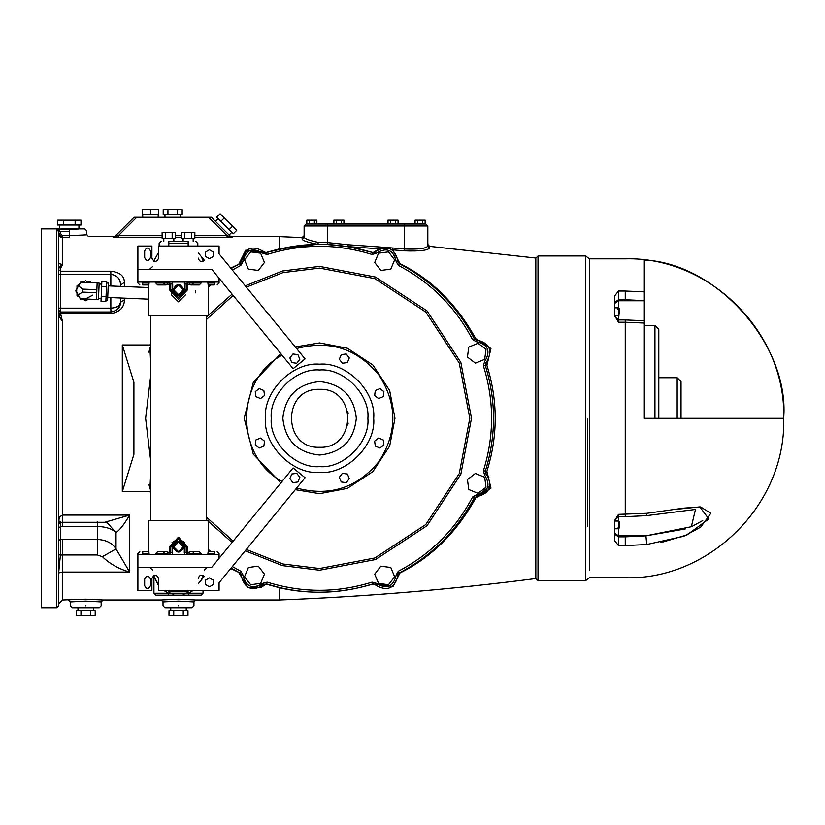 <?xml version="1.0" encoding="UTF-8"?>
<svg xmlns="http://www.w3.org/2000/svg" width="825" height="825" viewBox="0 0 825 825"><rect width="100%" height="100%" fill="white"/><g stroke="black" fill="none" stroke-linecap="round" stroke-linejoin="round"><path stroke-width="1.24" d="M171.435 292.927L171.239 294.597L178.489 301.847L185.738 294.597M208.292 284.934L208.292 315.851L148.675 315.851L148.675 284.934M155.77 282.026L155.77 282.996L157.709 284.934L166.165 284.934L169.414 283.965L168.816 282.026L170.754 283.965L169.414 283.965L169.414 289.761L178.489 299.423L187.564 289.761L187.564 283.965L186.213 283.965L188.152 282.026L187.564 283.965L190.802 284.934L199.268 284.934L201.197 282.996L201.197 282.026M149.078 282.026L149.078 282.996L142.725 282.996L142.725 284.934L148.82 284.934L149.078 282.996M214.242 282.026L214.242 282.996C220.471 282.996 220.471 282.996 214.242 282.996L207.9 282.996L208.148 284.934L214.242 284.934L208.148 284.934M207.9 282.996L207.9 282.026M189.987 282.026L189.255 283.965M170.754 289.812L178.489 297.495L186.213 289.812M167.722 283.965L166.99 282.026M184.8 282.026L184.284 289.761C180.417 297.237 176.55 297.237 172.683 289.761L172.683 283.965L170.754 283.965L170.754 289.761L169.414 289.761M187.564 289.761L186.213 289.761L186.213 283.965L184.284 283.965M173.075 289.761C176.684 282.779 180.293 282.779 183.892 289.761C180.293 296.742 176.684 296.742 173.075 289.761M173.704 289.761L178.489 284.976L183.274 289.761L178.489 294.546L173.704 289.761M217.14 284.934L219.079 282.996L219.079 282.026L137.899 282.026L137.899 269.228L211.685 269.228L293.112 368.672L305.075 358.875L219.079 253.842L219.079 246.036L158.668 246.036L158.668 258.112C156.42 262.474 154.162 262.474 151.903 258.112L151.903 246.036L137.899 246.036L137.899 269.228L211.685 269.228M214.242 284.934C217.986 284.934 217.986 284.934 214.242 284.934C217.986 284.934 217.986 284.934 214.242 284.934L214.242 282.996M142.725 284.934C138.992 284.934 138.992 284.934 142.725 284.934C138.992 284.934 138.992 284.934 142.725 284.934M173.353 246.036L183.614 246.036M201.269 256.503L203.28 261.092M198.299 252.873L204.322 260.226C201.331 262.309 199.32 261.608 198.299 258.112L198.299 258.215M150.459 250.862L150.459 257.627C148.521 261.37 146.592 261.37 144.664 257.627L144.664 250.862C146.592 247.129 148.521 247.129 150.459 250.862C148.521 247.129 146.592 247.129 144.664 250.862M205.549 255.637L205.549 252.862M213.273 252.862L213.273 255.637M205.549 252.017L205.549 256.482L209.416 258.71L213.273 256.482L213.273 252.017L209.416 249.779L205.549 252.017M289.884 357.947L291.802 362.588L296.783 363.248L299.836 359.267L297.918 354.626L292.937 353.966L289.884 357.947M305.075 477.727L219.079 582.749L219.079 590.566L158.668 590.566L158.668 578.49C156.42 574.128 154.162 574.128 151.903 578.49L151.903 590.566L137.899 590.566L137.899 567.373L211.685 567.373L293.112 467.93L305.075 477.727M213.273 583.739L213.273 580.965M205.549 580.965L205.549 583.739M198.299 583.718L204.322 576.366C201.331 574.283 199.32 574.994 198.299 578.49L198.299 578.387M150.459 585.729L150.459 578.964C148.521 575.231 146.592 575.231 144.664 578.964L144.664 585.729C146.592 589.473 148.521 589.473 150.459 585.729C148.521 589.473 146.592 589.473 144.664 585.729M205.549 584.585L205.549 580.119L209.416 577.892L213.273 580.119L213.273 584.585L209.416 586.812L205.549 584.585M297.918 481.975L299.836 477.345L296.783 473.354L291.802 474.004L289.884 478.644L292.937 482.635L297.918 481.975M339.333 477.335L341.251 481.975L346.232 482.635L349.295 478.655L347.366 474.014L342.396 473.354L339.333 477.335M375.293 446.077L379.933 448.006L383.914 444.953L383.264 439.972L378.623 438.044L374.643 441.097L375.293 446.077M378.623 398.547L383.264 396.629L383.924 391.648L379.943 388.596L375.303 390.514L374.643 395.495L378.623 398.547M347.366 362.588L349.295 357.947L346.232 353.966L341.261 354.616L339.333 359.257L342.385 363.248L347.366 362.588M263.876 390.514L259.236 388.596L255.255 391.648L255.905 396.629L260.545 398.547L264.526 395.495L263.876 390.514M260.545 438.044L255.905 439.962L255.255 444.943L259.236 448.006L263.876 446.088L264.536 441.107L260.545 438.044M295.298 489.658L319.584 493.68L347.335 488.39L372.89 471.601L389.678 446.047L394.969 418.296L389.678 390.555L372.89 364.99L347.335 348.212L319.584 342.911L295.298 346.933M280.809 353.657L253.306 382.398L244.2 418.296L253.306 454.204L280.809 482.945M260.607 583.409L264.454 574.138L258.338 566.167L248.377 567.476L244.54 576.757L250.645 584.729L260.607 583.409M394.639 576.757L390.792 567.476L380.83 566.167L374.725 574.138L378.562 583.409L388.523 584.729L394.639 576.757M484.698 477.273L475.417 473.437L467.455 479.552L468.765 489.503L478.046 493.35L486.007 487.235L484.698 477.273M478.046 343.252L468.765 347.088L467.455 357.05L475.417 363.165L484.698 359.318L486.007 349.367L478.046 343.252M378.562 253.182L374.725 262.463L380.83 270.435L390.792 269.125L394.639 259.844L388.523 251.873L378.562 253.182M244.54 259.844L248.377 269.125L258.338 270.435L264.454 262.463L260.607 253.182L250.645 251.873L244.54 259.844M230.742 568.507L239.931 572.952L240.983 574.767C244.334 588.875 252.182 592.123 264.526 584.523L266.547 583.976C301.909 594.98 337.26 594.98 372.622 583.976L374.643 584.523C386.987 592.123 394.835 588.875 398.197 574.767L399.238 572.952C432.022 555.73 457.019 530.733 474.241 497.949L476.056 496.908C490.163 493.546 493.412 485.698 485.812 473.354L485.265 471.333C496.268 435.982 496.268 400.62 485.265 365.269L485.812 363.237C493.412 350.893 490.163 343.045 476.056 339.694L474.241 338.652C457.019 305.869 432.022 280.861 399.238 263.649L398.197 261.834C394.835 247.727 386.987 244.478 374.643 252.079L372.622 252.625C337.26 241.612 301.909 241.612 266.547 252.625L264.526 252.079C252.182 244.478 244.334 247.727 240.983 261.834L239.931 263.649L231.093 268.527L239.931 263.649L230.742 268.094M150.501 346.851L149.944 348.026L150.501 359.566M150.501 377.417L145.623 418.296L150.501 459.174M150.501 477.036L149.944 488.565L150.501 489.751M149.944 348.026L148.954 352.172M240.952 262.257L246.799 250.016L265.959 252.543L245.706 250.222L239.054 263.577L240.983 261.834L242.911 261.731C245.788 249.645 252.512 246.861 263.093 253.368L267.145 254.461C302.105 243.581 337.064 243.581 372.034 254.461L376.076 253.368C386.657 246.861 393.391 249.645 396.258 261.731L398.351 265.361C430.774 282.387 455.493 307.117 472.519 339.529L476.149 341.622C488.245 344.499 491.03 351.223 484.512 361.804L483.419 365.857C494.309 400.816 494.309 435.786 483.419 470.745L484.512 474.787C491.03 485.368 488.245 492.102 476.149 494.969L472.519 497.062C455.493 529.485 430.774 554.204 398.351 571.23L396.258 574.86C393.391 586.957 386.657 589.741 376.076 583.223L372.034 582.141C337.064 593.02 302.105 593.02 267.145 582.141L263.093 583.223C252.512 589.741 245.788 586.957 242.911 574.86L240.818 571.23L232.341 566.558M359.855 249.068L373.075 252.584L379.428 248.686L373.075 252.584L348.098 246.613L378.541 248.758L378.675 246.902L348.222 244.757L347.903 246.654L348.222 244.757L327.319 242.571L327.236 244.509L348.501 246.757M230.103 236.043L231.474 236.61L279.397 236.61L279.407 248.861L265.959 252.543L293.422 246.314M298.506 245.623L304.961 244.953M240.952 574.334L239.054 573.024L248.17 587.751L260.813 587.751L265.959 584.059L279.397 587.751C310.148 594.763 341.375 593.515 373.075 584.007L393.082 586.472L399.97 572.962C431.382 557.463 456.648 532.455 475.747 497.918L490.968 488.091L486.894 471.312C497.991 435.971 497.991 400.63 486.894 365.289L490.968 348.511L475.747 338.673C456.648 304.147 431.382 279.128 399.97 263.639L392.679 249.872L391.813 249.655L392.834 248.016L378.675 246.902L379.428 248.686L389.947 248.686M396.258 261.731L398.197 261.834L399.589 263.825M472.519 339.529L475.747 338.673L476.159 339.683M485.884 363.175L486.894 365.289L485.265 365.269L485.502 366.022M373.704 418.296C376.128 391.524 346.366 361.762 319.584 364.176C292.813 361.762 263.041 391.524 265.464 418.296C263.041 445.077 292.813 474.839 319.584 472.416C346.366 474.839 376.128 445.077 373.704 418.296M367.909 418.296C370.064 442.21 343.489 468.786 319.584 466.62C295.68 468.786 269.105 442.21 271.26 418.296C269.105 394.391 295.68 367.816 319.584 369.982C343.489 367.816 370.064 394.391 367.909 418.296M282.851 418.296C285.192 396.144 297.433 383.903 319.584 381.562C341.736 383.903 353.987 396.144 356.317 418.296C353.987 440.447 341.736 452.698 319.584 455.029C297.433 452.698 285.192 440.447 282.851 418.296M319.584 447.284C282.212 448.872 282.212 387.719 319.584 389.317C356.967 387.719 356.967 448.872 319.584 447.284M348.181 413.521L347.779 411.562M347.779 425.04L348.171 423.091M240.818 571.23L239.931 572.952L231.093 568.074M173.363 548.594L178.489 551.667L183.604 548.594M184.955 542.602L178.489 538.622L172.013 542.602M186.213 545.872L178.489 538.137L170.765 546.356M150.501 344.169L149.892 344.953L122.306 344.953L122.306 491.648L149.892 491.648L150.501 492.422M249.377 587.967L266.547 583.976L279.881 587.668L279.397 599.992L195.886 599.992L178.489 599.177L161.092 599.992L103.104 599.992L85.707 599.177L62.514 599.992L58.647 603.859M60.204 236.847L62.514 237.621L62.514 264.516L58.895 267.176L60.576 268.414L62.514 264.516L58.647 263.526L58.647 233.753L62.514 237.621L69.279 237.621C94.215 236.517 94.215 236.517 69.279 237.621L69.321 235.692C91.719 234.589 91.719 234.589 69.279 235.692L62.514 235.692L60.576 233.753L60.565 231.443L56.708 229.525L58.637 231.629L69.279 231.443C91.719 230.752 91.719 230.752 69.279 231.443L69.279 229.525C89.224 228.824 89.224 228.824 69.279 229.525L56.708 229.68M120.502 297.98L120.502 302.321C120.471 307.632 117.253 310.85 110.839 311.994L60.576 311.994L60.576 274.323L110.839 274.323C117.274 275.323 120.491 278.943 120.502 285.182L124.369 282.284C124.358 275.921 119.852 272.219 110.839 271.198L60.576 271.198L60.576 268.414L58.647 266.826L58.647 263.546L58.647 266.826M58.647 527.866L60.576 526.577L62.514 526.402L97.309 526.402C106.043 526.783 112.293 528.846 116.026 532.589C119.666 530.166 124.214 524.329 129.649 515.068L62.514 515.068L62.514 321.523L58.647 315.779L58.647 314.418L60.576 315.511L58.874 315.263L62.514 321.523L60.576 313.624L110.839 313.624C119.821 311.994 124.328 307.385 124.369 299.805L124.369 298.145M194.844 237.621L232.124 237.249L227.03 235.692L194.844 235.692M113.252 237.249L118.346 237.621L118.346 235.692L114.613 236.693L134.032 217.274L114.613 236.693L113.252 237.249M427.824 245.974L427.824 225.978L427.824 245.974C426.504 248.49 418.77 249.501 404.632 248.995L392.834 248.016L392.679 249.872L404.477 250.852C419.781 251.357 428.154 250.367 429.588 247.882L429.588 246.345L427.824 244.417L427.824 245.974L429.588 247.882M279.397 236.61L302.105 237.569L304.126 235.641L304.126 237.115L304.126 225.978L327.319 225.978L327.319 242.571L318.398 242.416L317.677 244.344L318.398 242.416C309.344 240.518 304.59 238.755 304.126 237.115L302.105 239.033C302.6 240.653 307.756 242.395 317.553 244.282L279.881 248.933M58.647 312.51L60.576 313.624L60.576 311.994L58.647 310.056M91.101 282.676L90.729 282.026L88.038 282.026M83.377 282.026L80.685 282.026L79.334 284.357M88.038 299.423L90.843 299.217M80.314 298.784L80.685 299.423L83.377 299.423M77.003 288.399L75.663 290.73L77.003 293.061M79.334 297.093L79.891 298.052M117.666 309.158L120.502 302.321L124.369 299.805M120.502 285.182L120.502 286.378M120.254 304.477L120.502 302.321C119.924 305.848 116.707 307.777 110.839 308.127L110.932 311.994M58.637 231.629L58.647 605.787L58.647 231.804L60.576 231.804M59.617 225.008L59.617 228.876L41.25 228.876L41.25 607.726L56.708 607.726L58.647 605.787L58.647 550.327M58.647 537.756L58.647 527.887M58.647 523.762L58.647 520.658L60.4 521.895M58.647 308.736L58.647 308.127L110.839 308.127L110.839 297.577M72.177 607.726L70.238 605.787L70.238 601.92L85.707 601.095L101.166 601.92L103.104 599.992M85.707 607.726C39.909 607.726 131.505 607.726 85.707 607.726M76.22 610.624L95.195 610.624L95.195 615.45L76.22 615.45L76.22 610.624M80.963 610.624L80.963 615.45M90.451 610.624L90.451 615.45M164.959 607.726L163.02 605.787L163.02 601.92L178.489 601.095L193.947 601.92L195.886 599.992M178.489 607.726C132.691 607.726 224.287 607.726 178.489 607.726M169.001 610.624L187.966 610.624L187.966 615.45L169.001 615.45L169.001 610.624M173.745 610.624L173.745 615.45M183.233 610.624L183.233 615.45M404.632 224.039L425.896 224.039L427.824 225.978L404.632 225.978L404.632 224.039L306.054 224.039L304.126 225.978L304.126 237.115M395.546 224.039L395.546 220.182L398.062 220.182L398.062 224.039M390.524 224.039L390.524 220.182L395.546 220.182M388.018 224.039L388.018 220.182L390.524 220.182M316.872 224.039L316.872 220.182L314.366 220.182L314.366 224.039M309.344 224.039L309.344 220.182L314.366 220.182M306.828 224.039L306.828 220.182L309.344 220.182M425.123 224.039L425.123 220.182L422.606 220.182L422.606 224.039M417.584 224.039L417.584 220.182L422.606 220.182M415.078 224.039L415.078 220.182L417.584 220.182M341.426 224.039L341.426 220.182L343.932 220.182L343.932 224.039M336.404 224.039L336.404 220.182L341.426 220.182M333.898 224.039L333.898 220.182L336.404 220.182M227.03 237.621L227.03 235.692L208.612 217.274L134.032 217.274M231.846 232.31L229.113 235.042L230.763 236.693L211.344 217.274L208.612 217.274M211.344 217.274L215.449 221.378L218.182 218.646M233.3 233.764L216.727 217.192L220.141 213.778L236.713 230.35L233.3 233.764M229.154 229.618L232.568 226.205M220.873 221.337L224.287 217.924M182.17 214.376L163.206 214.376L163.206 209.55L182.17 209.55L182.17 214.376M177.427 214.376L177.427 209.55M167.939 214.376L167.939 209.55M150.459 214.376L142.24 214.376L142.24 209.55L158.668 209.55L158.668 214.376L150.459 214.376L150.459 209.55M58.647 233.753L60.576 233.753M59.802 236.507L59.348 235.971M69.279 229.123C102.001 228.896 36.547 228.896 69.279 229.123M80.994 225.008L57.564 225.008L57.564 220.182L80.994 220.182L80.994 225.008M75.137 225.008L75.137 220.182M63.422 225.008L63.422 220.182M149.892 344.953L150.501 344.829M483.419 470.745L486.894 471.312L485.812 473.354L488.874 477.427M490.05 485.801L476.056 496.908L475.747 497.918L474.241 497.949C455.328 532.486 430.33 557.483 399.238 572.952L399.97 572.962L398.197 574.87M376.076 583.223L374.643 584.523L372.622 583.976L372.034 582.141M150.501 491.772L149.892 491.648M148.954 484.43L149.944 488.565M122.306 491.648L133.908 454.358L133.908 382.243L122.306 344.953M58.647 554.565L60.4 555.091L58.647 572.962L62.514 572.076L129.649 572.076L116.026 548.893L102.413 556.7C109.694 563.795 118.769 568.92 129.649 572.076L129.649 515.068L104.744 522.287L62.514 522.287L60.163 522.534L58.647 524.432M58.647 540.705L60.576 539.261L60.452 522.472M62.514 599.992L62.514 554.977L60.4 555.091L60.576 539.261L62.514 539.437L62.514 554.977L97.309 554.977L102.413 556.7M97.309 521.761L97.309 539.437C106.043 539.88 112.293 543.036 116.026 548.893L116.026 532.589L107.209 522.72L104.744 522.287M62.514 526.402L62.514 515.068L59.843 516.687L58.647 520.658M429.588 246.345L535.827 258.039L535.827 578.552L535.827 258.039L538.003 256.121M538.003 255.936L538.003 580.666L585.626 580.666L585.626 255.936L538.003 255.936M587.503 418.43L587.503 526.35M589.37 569.993L589.37 258.833L585.626 255.936M618.492 514.367L614.625 520.534L614.625 540.674L618.492 545.572L625.257 545.572C625.257 587.823 625.257 587.823 625.257 545.572L646.728 544.531L683.832 536.24L700.673 527.144L710.82 513.315L700.652 506.932L683.801 508.118L646.728 513.325L618.492 514.367L618.492 516.677L614.625 520.534M644.315 299.836L644.315 291.844L625.257 291.029C625.257 248.768 625.257 248.768 625.257 291.029L618.492 291.029L614.625 295.927L614.635 316.387L618.492 319.925L619.451 310.056L617.904 309.365L617.904 308.602L619.451 309.293L619.451 313.325L619.451 308.787L618.492 307.828L614.625 307.828M618.492 315.552L614.625 315.552L618.492 322.224L625.257 322.224L625.257 516.677L618.492 516.677L618.492 527.227L619.451 526.536L619.451 522.008L618.492 521.039L614.625 521.039M644.315 291.844L644.315 259.988C717.028 263.453 789.051 344.726 783.75 417.337L783.75 418.296L644.315 418.296L644.315 320.75L625.257 319.925L625.257 322.224L644.315 323.049M783.75 417.337L783.75 418.296L783.75 417.337C785.637 331.207 708.51 256.369 625.257 258.833L589.37 258.833M674.943 509.448L699.786 506.89L708.819 518.925L687.07 534.889L660.887 542.582M648.264 544.376L646.728 544.531L645.934 535.837L685.245 528.949M644.315 259.988L644.315 298.217M644.315 321.018L644.315 300.609L625.257 299.753L625.257 291.029M644.315 320.863L644.315 322.472M644.315 325.524L654.947 325.524L654.947 418.296M658.804 418.296L658.804 329.381L654.947 325.524M658.804 377.706L677.17 377.706L677.17 418.296M681.038 418.296L681.038 381.573L677.17 377.706M617.904 308.602L617.904 309.365M614.625 533.105L618.492 535.837L618.492 528.773L619.451 527.804L619.451 523.277L619.451 527.299L617.904 528L618.492 527.227M625.257 516.677L646.501 515.646L646.728 513.325M646.501 515.646L695.475 509.438L691.36 526.721L645.934 535.837L625.257 536.848L625.257 545.572M691.732 526.577L702.756 520.596M208.292 551.667L208.292 520.74L148.675 520.74L148.675 551.667M201.197 554.565L201.197 553.606L199.268 551.667L190.802 551.667L187.564 552.637L188.152 554.565L186.213 552.637L187.564 552.637L187.564 546.841L178.489 537.168L169.414 546.841L169.414 552.637L170.754 552.637L168.816 554.565L169.414 552.637L166.165 551.667L157.709 551.667L155.77 553.606L155.77 554.565M207.9 554.565L207.9 553.606L214.242 553.606C220.471 553.606 220.471 553.606 214.242 553.606L214.242 551.667C217.986 551.667 217.986 551.667 214.242 551.667C217.986 551.667 217.986 551.667 214.242 551.667L208.148 551.667L207.9 553.606M142.725 551.667L142.725 553.606L149.078 553.606L148.82 551.667L142.725 551.667C138.992 551.667 138.992 551.667 142.725 551.667C138.992 551.667 138.992 551.667 142.725 551.667L148.82 551.667M149.078 553.606L149.078 554.565M166.99 554.565L167.722 552.637M186.213 546.789L178.489 539.107L170.754 546.789M189.255 552.637L189.987 554.565M172.167 554.565L172.683 546.841C176.55 539.354 180.417 539.354 184.284 546.841L184.284 552.637L186.213 552.637L186.213 546.841L187.564 546.841M172.683 546.841L170.754 546.841L170.754 552.637L172.683 552.637M173.075 546.841C176.684 553.812 180.293 553.812 183.892 546.841C180.293 539.859 176.684 539.859 173.075 546.841M173.704 546.841L178.489 551.616L183.274 546.841L178.489 542.056L173.704 546.841M217.14 551.667L219.079 553.606L219.079 554.565L137.899 554.565L137.899 567.373L211.685 567.373M201.104 575.149L200.392 575.355M158.668 578.49C156.42 574.128 154.162 574.128 151.903 578.49M150.459 578.964C148.521 575.231 146.592 575.231 144.664 578.964M219.079 582.749L219.079 590.566M188.636 590.566L186.697 593.227L170.27 593.227L168.341 590.566M193.019 590.566L188.306 593.227L188.574 595.155L201.104 595.155L203.032 593.227L188.306 593.227L183.202 594.083L183.954 595.155L173.394 595.155L173.394 593.227M168.341 590.917L167.568 590.566M158.668 584.286L157.132 582.368M189.41 590.566L188.636 590.917M168.403 595.155L173.013 595.155L173.766 594.083L168.661 593.227L153.935 593.227L155.873 595.155L168.403 595.155L168.661 593.227L163.948 590.566M154.883 578.49L158.668 585.791M201.104 595.155L196.36 595.155M183.954 595.155L188.574 595.155M201.816 579.428L202.094 578.49M200.392 261.247L201.104 261.442M151.903 258.112C154.162 262.474 156.42 262.474 158.668 258.112M144.664 257.627C146.592 261.37 148.521 261.37 150.459 257.627M219.079 253.842L219.079 246.036M188.997 246.036L168.991 246.036M188.152 243.375C200.609 243.375 200.609 243.375 188.152 243.375L188.152 241.436C198.124 241.436 198.124 241.436 188.152 241.436L168.816 241.436C158.854 241.436 158.854 241.436 168.816 241.436L168.816 243.375L188.152 243.375L188.152 245.613M194.844 238.343L181.459 238.343L181.459 232.547L194.844 232.547L194.844 238.343M191.493 238.343L191.493 232.547M184.8 238.343L184.8 232.547M175.519 238.343L162.123 238.343L162.123 232.547L175.519 232.547L175.519 238.343M172.167 238.343L172.167 232.547M165.474 238.343L165.474 232.547M168.816 243.375C156.358 243.375 156.358 243.375 168.816 243.375L168.816 245.613L167.98 246.036M82.418 298.867L85.707 300.774L88.553 299.124M88.997 282.583L85.707 280.686L82.861 282.325M79.788 284.099L77.003 285.708L77.003 288.482M77.003 292.545L77.003 295.752L79.417 297.134M92.689 295.154L85.367 298.99M106.621 283.006L108.323 283.078L107.601 300.228L105.909 300.156M106.054 296.598L105.847 301.62L101.021 301.414L101.64 286.368L106.466 286.564L106.054 296.598L101.227 296.402M101.64 286.368L101.857 281.346L106.683 281.552L106.466 286.564M97.144 282.985L99.155 283.068L98.464 299.485L96.453 299.403M78.231 294.865L80.273 298.784L96.453 299.454L97.144 282.923L80.963 282.253L76.777 288.843L76.653 291.864L78.231 294.865L82.448 292.102L82.572 289.09L96.865 289.688M96.742 292.7L82.448 292.102M82.572 289.09L78.602 285.976M167.836 282.996L164.794 282.996L163.113 284.934M164.794 282.026L164.794 282.996L156.42 282.996M172.683 283.965L172.167 282.026M172.683 289.761L170.754 289.761M184.284 289.761L186.213 289.761M195.742 292.854L195.329 290.926M142.725 282.996C136.496 282.996 136.496 282.996 142.725 282.996L142.725 282.026M200.547 282.996L192.184 282.996L193.854 284.934M192.184 282.026L192.184 282.996L189.142 282.996M296.608 348.532C329.732 339.756 357.173 348.593 378.953 375.045C397.454 403.879 397.454 432.713 378.953 461.546C357.173 488.008 329.732 496.836 296.608 488.06M282.047 481.429C234.816 456.163 234.816 380.428 282.047 355.162M246.345 287.152L283.037 272.59L319.584 268.084L374.88 278.633L425.803 312.077L459.257 363L469.807 418.296L459.257 473.591L425.803 524.514L374.88 557.968L319.584 568.518L283.037 564.001L246.345 549.45M233.145 541.159L206.477 517.141M206.477 319.45L233.145 295.443M245.252 550.791L282.49 565.62L319.584 570.219L375.509 559.546L427.01 525.721L460.835 474.22L471.498 418.296L460.835 362.381L427.01 310.881L375.509 277.045L319.584 266.382L282.49 270.982L245.252 285.811M232.072 294.123L206.477 316.893M206.477 519.709L232.072 542.479M232.341 270.043L240.818 265.361L242.911 261.731M208.292 287.121L210.932 284.934M150.501 449.955L150.501 386.636M210.932 551.667L208.292 549.471M483.419 365.857L485.265 365.269M485.812 363.237L484.512 361.804M476.056 339.694L476.149 341.622M399.238 263.649L398.351 265.361M374.643 252.079L376.076 253.368M372.622 252.625L372.034 254.461M266.547 252.625L267.145 254.461M264.526 252.079L263.093 253.368M239.931 263.649L240.818 265.361M240.983 574.767L242.911 574.86M264.526 584.523L263.093 583.223M266.547 583.976L267.145 582.141M398.197 574.767L396.258 574.86M399.238 572.952L398.351 571.23M474.241 497.949L472.519 497.062M476.056 496.908L476.149 494.969M485.812 473.354L484.512 474.787M124.369 286.533L124.369 282.284M118.346 237.621L162.123 237.621M175.519 237.621L181.459 237.621M302.105 237.569L302.105 239.033M58.647 274.323L60.576 274.323L60.576 271.198L58.647 269.631M110.839 285.976L110.839 271.198M110.839 311.994L110.839 313.624M85.707 605.787C105.641 605.787 105.641 605.787 85.707 605.787C65.763 605.787 65.763 605.787 85.707 605.787M178.489 605.787C198.423 605.787 198.423 605.787 178.489 605.787C158.544 605.787 158.544 605.787 178.489 605.787M404.477 250.852L404.632 225.978L327.319 225.978L327.319 224.039M181.459 235.692L175.519 235.692M162.123 235.692L118.346 235.692L136.764 217.274M62.514 237.621L62.514 235.692M56.708 229.525L56.708 607.726L56.708 229.525M69.279 231.443L69.279 235.692M97.309 554.977L97.309 539.437L62.514 539.437M614.625 302.486L618.492 299.753L618.492 291.029M614.625 303.487L618.492 300.754L618.492 299.753L625.257 299.753M618.492 308.602L618.492 300.754L644.315 300.754M618.492 322.224L618.492 319.925L625.257 319.925M618.492 309.365L618.492 314.779M614.625 534.115L618.492 536.848L618.492 535.837L645.934 535.837M618.492 545.572L618.492 536.848L625.257 536.848M618.492 528L618.492 528.773L614.625 528.773M170.754 546.841L169.414 546.841M189.142 553.606L200.547 553.606M193.854 551.667L192.184 554.565M184.284 552.637L184.8 554.565M184.284 546.841L186.213 546.841M142.725 553.606C136.496 553.606 136.496 553.606 142.725 553.606L142.725 554.565M163.113 551.667L164.794 553.606L167.836 553.606M156.42 553.606L164.794 553.606L164.794 554.565M214.242 554.565L214.242 553.606M186.409 591.288L170.558 591.288M108.199 285.863L148.675 287.543M107.724 297.454L148.675 299.155M137.899 282.026L137.899 282.996L139.827 284.934M219.079 278.252L219.079 282.026M152.522 266.619L149.634 269.228M158.668 252.244L153.687 261.092M78.942 225.008L78.942 228.876L84.738 228.876L86.677 230.804L86.677 234.671L88.605 236.61L113.902 236.61L115.263 236.043M279.397 599.992C365.197 596.681 450.667 589.535 535.827 578.552L538.003 580.47M117.14 309.643L118.924 307.612M70.249 601.92L68.31 599.992M99.237 607.726L101.166 605.787L101.166 601.92M77.973 610.624L77.973 607.726M93.442 610.624L93.442 607.726M163.02 601.92L161.092 599.992M192.019 607.726L193.947 605.787L193.947 601.92M170.754 610.624L170.754 607.726M186.213 610.624L186.213 607.726M180.417 214.376L180.417 217.274M164.959 214.376L164.959 217.274M158.194 214.376L158.194 217.274M142.725 214.376L142.725 217.274M783.75 419.265C785.637 505.385 708.51 580.233 625.257 577.758L589.37 577.758L585.626 580.666M137.899 554.565L137.899 553.606L139.827 551.667M183.583 595.155L183.583 593.227M204.445 569.982L207.333 567.373M153.687 575.499L157.152 582.388M201.269 580.088L203.28 575.499M153.935 593.227L153.935 576.221M203.032 593.227L203.032 590.566M203.032 577.933L203.032 576.221M152.522 569.982L149.634 567.373M159.153 246.036L159.153 243.375L161.092 241.436M197.814 246.036L197.814 243.375L195.886 241.436M193.174 238.343L193.174 241.436M183.119 238.343L183.119 241.436M173.848 238.343L173.848 241.436M163.793 238.343L163.793 241.436M219.079 558.339L219.079 554.565M150.501 315.851L150.501 520.74M206.477 315.851L206.477 520.74M101.135 298.629L98.505 298.516M101.733 284.14L99.113 284.027"/></g></svg>
